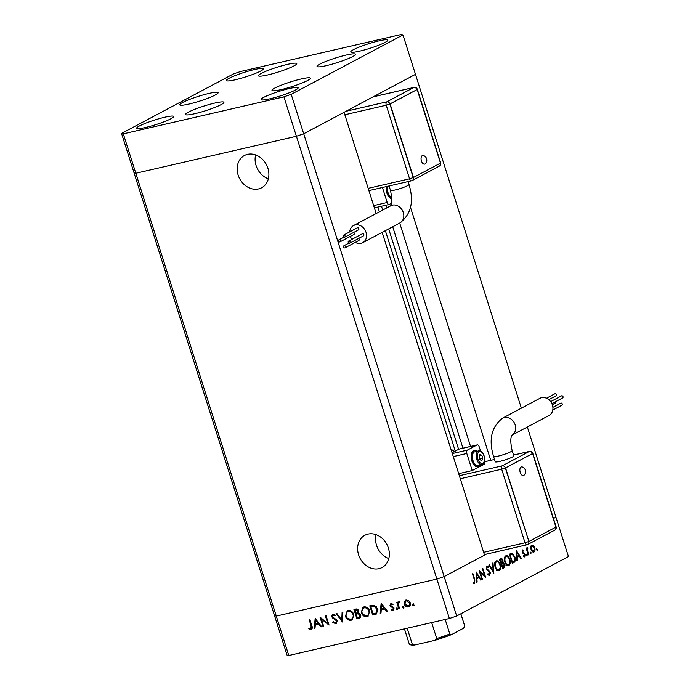 <?xml version="1.0" encoding="UTF-8"?>
<svg xmlns="http://www.w3.org/2000/svg" width="690" height="690" viewBox="0 0 690 690"><rect width="100%" height="100%" fill="white"/><g stroke="black" fill="none" stroke-linecap="round" stroke-linejoin="round"><path stroke-width="1.03" d="M358.602 554.82A18.276 15.111 -118 0 0 382.07 567.534A18.276 15.111 -118 0 0 388.375 547.964A18.276 15.111 -118 0 0 364.906 535.25A18.276 15.111 -118 0 0 358.602 554.82M376.102 534.672A18.276 15.111 -118 0 0 376.542 545.281A18.276 15.111 -118 0 0 388.806 558.572M238.145 175.079A18.276 15.111 -118 0 0 261.605 187.784A18.276 15.111 -118 0 0 267.91 168.222A18.276 15.111 -118 0 0 244.45 155.509A18.276 15.111 -118 0 0 238.145 175.079M255.645 154.931A18.276 15.111 -118 0 0 256.085 165.54A18.276 15.111 -118 0 0 268.35 178.831M376.179 213.546L344.069 112.306L303.704 133.765L415.475 74.348L375.119 95.798L375.282 96.333M490.745 460.308L410.498 207.354M527.35 427.007L555.95 517.164L553.466 518.483L555.95 517.164L568.457 556.58L456.677 615.998L449.388 618.507L288.791 655.5L287.023 655.077L274.525 615.653L276.285 616.084L288.791 655.5M402.977 34.923L401.209 34.5L240.612 71.493L233.323 74.002L121.543 133.42L123.312 133.843L283.909 96.85L291.197 94.34L402.977 34.923L521.373 408.161M121.543 133.42L134.05 172.836L135.818 173.268L296.415 136.275L303.704 133.765L296.415 136.275L135.818 173.268L134.05 172.836L274.525 615.653L276.285 616.084L436.891 579.091L449.388 618.507M291.197 94.34L444.17 576.581L484.535 555.122L382.156 232.383M486.433 554.113L444.17 576.581L436.891 579.091L276.285 616.084L123.312 133.843M283.909 96.85L436.891 579.091L444.17 576.581L456.677 615.998M455.279 451.079L385.365 230.684M379.388 211.839L377.87 207.078M470.563 446.43L399.708 223.06M321.385 619.094L323.67 626.313L322.963 626.477L320.048 617.283L327.724 623.277L325.421 616.041L326.137 615.877L329.052 625.08L321.385 619.094L322.049 618.74M335.495 622.829L336.556 620.914L331.511 616.688L332.778 614.091L335.383 615.161L334.926 615.877L333.003 615.057L332.209 616.489L337.272 620.767L335.797 623.777L332.753 622.32L333.279 621.699L335.495 622.829L336.565 622.328M336.306 623.587L333.443 621.949L332.753 622.32M332.33 614.264L332.778 614.091M333.003 615.057L333.693 614.687L333.003 615.057M342.456 621.992L336.082 613.591L336.841 613.41L341.783 620.051L342.119 612.194L342.887 612.021L342.456 621.992M351.167 620.232C348.545 620.569 346.647 619.292 345.474 616.403L347.173 610.9L348.036 610.581C350.684 610.227 352.599 611.513 353.78 614.445L352.098 619.887L351.167 620.232L351.857 619.87L347.32 618.145M367.002 616.593C364.38 616.92 362.483 615.644 361.301 612.755L363.009 607.252L363.872 606.933C366.519 606.579 368.434 607.864 369.616 610.797L367.934 616.248L367.002 616.593L367.692 616.222L363.147 614.497M380.207 613.289L381.147 603.207L387.72 611.564L386.952 611.737L384.839 609.063L381.251 609.891L380.984 613.117L380.207 613.289L380.897 612.927L381.656 603.854M413.75 605.613L412.586 605.139L413 604.224L413.905 604.837L413.629 605.699M404.219 604.173L404.254 601.611L406.108 599.99L408.653 600.593L410.205 602.793C410.714 604.966 410.084 606.346 408.316 606.95C406.427 607.191 405.065 606.269 404.219 604.173L404.875 603.828M405.435 600.24L406.108 599.99M409.015 606.691L408.316 606.95L409.006 606.579L405.979 605.579M403.495 607.976L402.33 607.502L402.753 606.579L403.65 607.2L403.383 608.062M399.424 602.275L398.277 604.233L399.596 608.83L398.889 608.994L396.75 602.266L397.466 602.103L397.776 603.095L398.837 601.663L399.527 601.749L398.794 602.586L399.484 602.215M397.104 609.451L395.939 608.977L396.353 608.054L397.259 608.666L396.983 609.537M393.041 604.431L391.825 603.957L390.669 605.406L394.042 608.149L392.964 610.477L391.023 609.951L391.299 609.218L392.662 609.667L393.343 608.347L389.971 605.596L390.868 603.5L392.653 604.112L392.351 604.802L390.971 604.38L391.541 604.104M393.36 610.34L391.713 609.589L391.023 609.951M392.662 609.667L393.593 609.21L394.033 607.985L393.636 607.381L392.946 607.752M377.775 609.046L376.516 613.979L372.695 615.023L369.78 605.829L373.997 605.208L377.775 609.046M360.025 617.714L356.868 618.671L353.944 609.468L355.488 609.115C356.928 608.675 358.007 609.244 358.731 610.814L358.438 612.987L360.706 614.98C361.06 616.722 360.499 617.792 359.007 618.18L359.714 617.921M314.235 628.486L315.175 618.404L321.747 626.761L320.971 626.934L318.866 624.26L315.278 625.088L315.011 628.314L314.235 628.486L314.925 628.124L315.684 619.051M310.785 628.521L311.13 625.899L309.189 619.784L309.896 619.62L311.863 625.83C312.665 627.624 312.389 628.84 311.043 629.478L308.792 628.857L308.991 628.055L310.992 628.452L312.173 626.917M311.501 629.315L309.482 628.486L308.792 628.857M480.128 572.062L482.422 579.281L481.982 579.514L479.067 570.311L484.647 575.805L482.353 568.569L482.784 568.336L485.7 577.539L479.654 572.165M489.374 575.719L487.735 574.382L488.002 573.701L489.546 574.667L489.995 572.605L486.303 568.698L486.812 565.921L488.589 566.792L488.373 567.568L487.062 566.895L486.717 568.431L490.435 572.389L489.607 575.693M487.2 566.835L486.131 567.102L487.2 566.835M493.876 573.192L488.848 565.11L489.314 564.869L493.221 571.26L492.539 563.152L492.996 562.911L493.798 573.209M498.344 570.828L499.224 570.621C497.594 571.199 496.231 570.052 495.153 567.189C494.351 564.161 494.67 562.091 496.11 560.979C497.757 560.375 499.129 561.531 500.216 564.437C501.018 567.473 500.681 569.535 499.224 570.621L498.792 570.785M496.11 560.979L496.567 560.806M508.004 565.697L508.884 565.49C507.254 566.059 505.891 564.912 504.813 562.048C504.011 559.029 504.33 556.959 505.77 555.838C507.417 555.243 508.789 556.399 509.875 559.305C510.678 562.333 510.341 564.394 508.884 565.49L508.452 565.653M505.77 555.838L506.227 555.666M516.905 560.944L516.344 550.499L521.493 558.512L521.019 558.762L519.372 556.192L517.181 557.356L517.379 560.694L516.905 560.944M537.036 550.344L536.682 548.783L537.32 549.335L537.165 550.318L536.518 549.766M536.682 548.783L537.32 549.335L536.466 549.533M531.8 545.04L533.491 545.436L534.733 547.567C535.311 549.749 535.069 551.224 534.008 551.991C532.835 552.414 531.861 551.586 531.084 549.507L530.808 546.868L532.102 544.919M530.774 553.673L530.42 552.112L531.067 552.664L530.912 553.639L530.265 553.087M530.42 552.112L531.067 552.664L530.213 552.863M528.738 554.657L528.298 554.889L526.168 548.17L526.608 547.938L526.918 548.93L527.427 547.36L527.867 548.231L527.367 550.051L528.738 554.657L528.264 554.769M526.936 555.717L526.582 554.148L527.229 554.7L527.074 555.683L526.427 555.131M526.582 554.148L527.229 554.7L526.366 554.898M522.563 549.947L523.77 550.422L523.667 551.155L522.83 550.775L522.658 551.922L525.125 554.45L524.702 556.942L523.408 556.563L523.494 555.795L524.417 556.123L524.702 554.717L522.235 552.181L522.701 549.895M522.071 550.939L522.908 550.741L522.071 550.948M514.869 556.795C515.715 559.806 515.37 561.729 513.826 562.583L512.325 563.385L509.41 554.182L512.023 553.182L514.869 556.795L514.395 556.899M511.488 553.225L510.79 553.466M500.69 558.822C501.552 558.236 502.311 558.727 502.95 560.28L503.01 562.54L504.683 564.394L503.976 567.827L502.665 568.517L499.75 559.323L501.19 558.624M476.661 582.343L476.091 571.889L481.241 579.911L480.775 580.161L479.119 577.59L476.937 578.755L477.135 582.093L476.661 582.343M474.332 583.731L473.236 583.197L473.271 582.351L474.47 582.679L474.384 579.954L472.443 573.839L472.874 573.606L474.849 579.816L474.548 583.714M473.254 582.912L474.47 582.679M531.084 545.825L533.491 545.436M534.258 547.67L534.733 547.567M534.302 547.8L532.059 545.868L531.516 549.283L533.741 551.172L534.302 547.8M530.99 546.083L532.283 545.781L530.972 546.118M532.249 551.552L533.741 551.172M531.05 549.387L531.516 549.283M526.444 549.033L526.918 548.93M526.806 550.18L527.367 550.051M522.08 550.81L523.77 550.422M522.192 552.026L522.658 551.922M522.39 552.595L522.968 552.466M523.624 553.725L524.633 553.501M524.641 554.562L525.125 554.45M517.379 556.149L517.655 556.589M520.941 558.641L521.493 558.512M516.672 556.951L519.372 556.192M516.698 557.468L517.181 557.356M516.905 560.806L517.379 560.694M518.846 555.372L516.879 552.311L517.12 556.287L518.846 555.372M516.396 552.423L516.879 552.311M516.638 556.399L517.12 556.287M510.143 553.794L511.014 554.38M512.661 562.1L512.118 562.738M509.668 555.01L510.143 554.898L512.463 562.212L514.326 560.944L514.438 557.02L512.049 554.182L509.41 554.751M511.989 562.316L512.463 562.212M512.049 554.182L510.143 554.898M505.166 556.364L505.796 556.795M509.401 559.418L509.875 559.305M507.642 564.825L507.254 565.481M509.444 559.538C508.547 557.21 507.435 556.287 506.098 556.77C504.89 557.667 504.606 559.349 505.244 561.815C506.132 564.127 507.236 565.041 508.565 564.558C509.789 563.696 510.082 562.022 509.444 559.538M504.174 557.166L504.752 557.08M505.951 565.214L508.565 564.558M504.778 561.927L505.244 561.815M499.758 559.314L500.25 559.857M502.475 560.392L502.95 560.28M501.673 562.842L503.01 562.54M499.957 559.978L501.069 559.719L500.483 560.03L501.414 562.98L500.949 563.092L501.785 563.661M504.209 564.498L504.683 564.394M502.553 568.155L503.976 567.827M500.009 560.142L500.483 560.03M501.414 562.98L502.518 560.53L501.414 559.581L499.155 560.107M502.941 563.402L501.716 563.92L502.803 567.344L504.252 564.627L502.941 563.402L500.569 563.937M501.242 564.032L501.716 563.92M501.173 563.808L502.708 563.454M502.329 567.456L502.803 567.344M495.506 561.496L496.136 561.927M499.741 564.549L500.216 564.437M497.982 569.957L497.594 570.613M499.784 564.67C498.887 562.341 497.775 561.418 496.438 561.91C495.23 562.798 494.946 564.48 495.584 566.947C496.472 569.267 497.576 570.182 498.905 569.69C500.129 568.827 500.423 567.154 499.784 564.67M494.514 562.298L495.092 562.221M496.291 570.345L498.905 569.69M495.118 567.059L495.584 566.947M492.686 571.38L493.221 571.26M487.761 566.99L488.589 566.792M486.252 568.543L486.717 568.431M486.735 569.612L487.416 569.448M487.356 570.25L488.356 570.026M489.96 572.493L490.435 572.389M481.948 579.393L482.422 579.281M483.992 575.96L484.647 575.805M477.126 577.547L477.411 577.979M480.689 580.031L481.241 579.911M476.419 578.341L479.119 577.59M476.454 578.867L476.937 578.755M476.652 582.205L477.135 582.093M478.593 576.762L476.626 573.709L476.868 577.685L478.593 576.762M476.143 573.813L476.626 573.709M476.385 577.797L476.868 577.685M414.181 605.389L413.276 604.776L412.586 605.139M413.276 604.776L413.69 603.854M404.909 603.81L404.944 601.24L404.254 601.611M404.944 601.24L405.798 600.076M408.739 605.751C410.093 605.303 410.576 604.25 410.188 602.603M409.265 601.137L407.057 600.447L405.875 600.999L404.935 604.017L408.049 606.122L409.239 605.57M410.145 602.62L409.498 602.965L406.367 600.817L407.057 600.447M408.049 606.122C409.403 605.665 409.886 604.613 409.498 602.965M403.926 607.752L403.02 607.131L402.33 607.502M403.02 607.131L403.443 606.217M399.536 608.64L398.889 608.994M398.415 604.957L397.811 603.077M399.527 601.301L397.776 603.095M397.535 609.218L396.629 608.606L395.939 608.977M396.629 608.606L397.043 607.692M393.99 608.002L393.343 608.347M393.636 607.381L391.851 607.26M392.541 606.898L391.247 606.208L390.557 606.57M391.247 606.208L390.661 605.234L391.558 603.129M390.626 605.242L389.971 605.596M387.59 611.4L386.952 611.737M381.251 609.891L384.839 609.063M384.166 608.209L381.656 605.009L381.337 608.856L384.813 607.864M382.303 604.673L381.656 605.009M376.835 613.781L372.695 615.023M373.385 614.661L373.152 613.91M370.832 606.588L370.53 605.656M376.766 607.01L374.549 605.811L370.789 606.605L373.109 613.919L376.205 612.953L377.059 609.21L373.859 606.174L370.789 606.605M376.481 612.806L377.965 609.77M374.549 605.811L373.859 606.174M377.715 608.865L377.059 609.21M361.957 612.409L361.301 612.755M361.81 611.676L363.363 607.088M368.262 616.049L367.692 616.222M369.555 610.616L368.9 610.961C367.925 608.606 366.356 607.58 364.208 607.873C362.19 608.563 361.457 610.141 362.017 612.591C362.992 614.919 364.544 615.946 366.675 615.653L368.132 615.006L369.788 611.461M364.898 607.502L363.475 608.14L364.898 607.502L368.538 608.752M366.675 615.653C368.719 614.988 369.469 613.427 368.9 610.961M359.697 617.809L356.868 618.671M357.558 618.3L357.317 617.55M356.23 614.126L355.937 613.194M354.996 610.236L354.695 609.296M360.163 613.945L358.869 613.436L356.187 614.143L357.273 617.567L359.309 616.989L359.999 615.144L358.179 613.807L356.187 614.143M359.309 616.989L360.767 615.195M358.248 609.9L354.953 610.253L355.893 613.203L357.403 612.737L358.024 610.995L355.919 610.029L354.953 610.253M357.403 612.737L358.791 611.047M356.609 609.667L355.919 610.029M358.671 610.65L358.024 610.995M358.869 613.436L358.179 613.807M360.646 614.807L359.999 615.144M346.13 616.058L345.474 616.403M345.983 615.325L347.527 610.736M352.426 619.698L351.857 619.87M353.72 614.255L353.073 614.6C352.09 612.254 350.529 611.228 348.372 611.513C346.354 612.211 345.621 613.789 346.182 616.239C347.156 618.568 348.709 619.594 350.839 619.301L352.297 618.645L353.953 615.109M349.062 611.15L347.639 611.789L349.062 611.15L352.702 612.401M350.839 619.301C352.883 618.637 353.634 617.067 353.073 614.6M342.499 620.914L341.835 620.025M342.801 612.039L342.473 619.689L341.783 620.051M336.185 622.466L337.246 620.552M337.203 620.577L336.556 620.914M332.399 617.99L333.089 617.619L334.779 618.576L336.677 619.715L335.987 620.077M332.175 616.343L331.511 616.688M332.149 616.11L332.701 614.117M335.616 615.514L333.693 614.687M323.619 626.132L322.963 626.477M321.419 619.077L321.066 617.938M328.371 622.932L327.724 623.277M328.733 624.062L327.741 623.268M321.618 626.598L320.971 626.934M319.513 623.915L318.866 624.26M319.505 623.907L315.278 625.088M318.194 623.398L315.684 620.207L315.365 624.053L318.84 623.061M316.322 619.87L315.684 620.207M422.306 155.612A4.425 2.432 -103 0 1 423.444 155.535A4.916 4.916 0 0 1 425.333 163.72A4.425 2.432 -103 0 1 424.962 163.996A4.425 2.432 -103 0 1 421.435 160.968A4.425 2.432 -103 0 1 422.306 155.612M349.494 243.277A1.182 0.975 -118 0 0 348.786 241.043A1.182 0.975 -118 0 0 349.494 243.277M363.294 235.937A1.182 0.975 -118 0 0 362.586 233.703A1.182 0.975 -118 0 0 362.216 233.901M344.517 237.291A1.182 0.975 -118 0 0 343.81 235.057A1.182 0.975 -118 0 0 344.517 237.291M358.317 229.951A1.182 0.975 -118 0 0 357.61 227.717A1.182 0.975 -118 0 0 357.239 227.916M339.86 241.94A1.182 0.975 -118 0 0 339.152 239.706A1.182 0.975 -118 0 0 339.86 241.94M353.66 234.6A1.182 0.975 -118 0 0 353.634 232.478M344.836 247.926A1.182 0.975 -118 0 0 344.129 245.692A1.182 0.975 -118 0 0 344.836 247.926M358.636 240.586A1.182 0.975 -118 0 0 358.61 238.464M350.348 236.394A9.72 8.039 -118 0 0 351.917 239.344M355.298 242.388A9.72 8.039 -118 0 0 362.681 242.742A9.72 8.039 -118 0 0 366.036 232.332A9.72 8.039 -118 0 0 353.556 225.57A9.72 8.039 -118 0 0 349.718 231.883M386.228 186.628A8.332 4.58 77 0 0 386.788 192.803A8.332 4.58 77 0 0 391.886 198.763M386.676 186.516A8.332 4.58 77 0 0 387.237 192.7A8.332 4.58 77 0 0 391.877 198.565M387.659 186.291A6.943 3.812 77 0 0 387.927 192.329A6.943 3.812 77 0 0 391.817 197.228M391.489 203.291L389.419 204.387A2.777 1.527 -103 0 1 389.203 204.464A2.777 1.527 -103 0 1 387.202 202.498L382.441 187.499M417.148 89.545L390.1 103.923L413.448 177.503L440.496 163.125L417.148 89.545L389.876 103.974L413.224 177.554L409.575 178.814L386.236 105.225L344.845 114.764M390.1 103.923L386.236 105.225A2.777 1.527 77 0 1 386.78 101.861L413.828 87.483L373.118 96.867M413.448 177.503L413.224 177.554A2.777 2.294 62 0 1 412.258 180.53A2.777 2.294 62 0 1 411.792 180.702A2.777 1.527 77 0 1 411.585 180.78L368.909 190.613M523.753 475.41A4.425 2.432 -103 0 1 520.226 472.391A4.425 2.432 -103 0 1 521.097 467.027A4.425 2.432 -103 0 1 522.235 466.957A4.916 4.916 0 0 1 524.115 475.134A4.425 2.432 -103 0 1 523.753 475.41M561.35 395.974A1.182 0.975 62 0 1 562.988 396.552A1.182 0.975 62 0 1 562.428 398.009M560.582 403.279A1.182 0.975 62 0 1 562.229 403.857A1.182 0.975 62 0 1 561.669 405.315M555.416 401.761A1.182 0.975 62 0 1 554.889 403.296M554.57 393.956A1.182 0.975 62 0 1 556.218 394.533A1.182 0.975 62 0 1 555.648 395.991M512.144 435.071A9.72 8.039 62 0 0 515.163 424.85A9.72 8.039 62 0 0 504.33 417.476A9.72 8.039 62 0 0 502.682 418.097L539.942 398.285A9.72 8.039 62 0 1 552.423 405.047A9.72 8.039 62 0 1 549.067 415.458L512.127 435.097M502.682 418.097C491.478 426.765 488.451 439.573 493.609 456.513L495.273 461.765A9.72 1.182 -17.6 0 0 502.208 460.756A9.72 1.182 -17.6 0 0 512.463 457.004A9.72 1.182 -17.6 0 0 513.809 455.883L512.144 450.63C510.359 442.463 510.384 437.244 512.213 434.985M474.315 450.492A8.332 4.58 77 0 0 474.09 450.536A8.332 4.58 77 0 0 471.822 460.86A8.332 4.58 77 0 0 477.834 466.776A8.332 4.58 77 0 0 478.058 466.716M477.316 451.217A8.332 4.58 77 0 0 474.539 450.432A8.332 4.58 77 0 0 472.27 460.756A8.332 4.58 77 0 0 478.282 466.673A8.332 4.58 77 0 0 480.438 464.75M478.696 450.898L474.849 451.786A6.943 3.812 77 0 0 472.961 460.385A6.943 3.812 77 0 0 477.972 465.319L481.818 464.43C484.466 463.275 485.225 460.402 484.087 455.797C482.81 452.278 481.008 450.639 478.696 450.898A6.943 3.812 77 0 0 476.807 459.497A6.943 3.812 77 0 0 481.818 464.43M484.113 462.24L484.656 463.947L472.236 470.554L458.695 473.668M452.071 452.787L458.928 449.138A2.777 1.527 -103 0 1 459.135 449.061A2.777 1.527 -103 0 1 459.359 449.043M472.236 470.554L466.811 453.468A2.777 1.527 -103 0 1 467.363 450.104L477.023 444.972A2.777 1.527 -103 0 1 477.23 444.895A2.777 1.527 -103 0 1 479.231 446.87L480.585 451.113M454.684 451.389A13.196 7.245 77 0 0 451.433 450.768M481.896 460.541L482.802 458.289L481.836 455.262L479.973 454.477L479.076 456.728L480.042 459.764L481.896 460.541M479.438 455.814L481.836 455.262M479.791 458.988L482.802 458.289M532.611 453.52L505.339 467.949L528.902 541.477L555.95 527.1L532.611 453.52L505.563 467.898L528.902 541.477M505.563 467.898L505.339 467.949A2.777 2.294 -118 0 0 502.242 465.845L529.29 451.467L513.558 455.089M460.834 613.789L464.732 626.08A29.17 3.554 -17.6 0 0 464.706 625.916L463.697 628.159L451.665 634.559L449.802 634.015L445.188 619.473M435.079 640.294L451.665 634.559M407.204 628.228L412.258 644.158L414.414 645.029C411.128 645.297 409.351 644.805 409.11 643.554A29.17 3.554 -17.6 0 0 412.258 644.158M435.079 640.303L415.044 644.926M434.769 640.38L436.727 638.517A29.17 3.554 -17.6 0 0 449.802 634.015M431.673 622.587L436.727 638.517M326.241 65.662A20.139 2.458 162.4 0 1 317.046 66.438A20.139 2.458 162.4 0 1 326.517 61.16A20.139 2.458 162.4 0 1 346.251 55.028A20.139 2.458 162.4 0 1 355.445 54.26A20.139 2.458 162.4 0 1 345.975 59.53A20.139 2.458 162.4 0 1 326.241 65.662M281.192 89.614A20.139 2.458 162.4 0 1 271.998 90.381A20.139 2.458 162.4 0 1 281.468 85.112A20.139 2.458 162.4 0 1 301.202 78.971A20.139 2.458 162.4 0 1 310.388 78.203A20.139 2.458 162.4 0 1 300.918 83.481A20.139 2.458 162.4 0 1 281.192 89.614M194.718 113.721A20.139 2.458 162.4 0 1 185.524 114.488A20.139 2.458 162.4 0 1 194.994 109.218A20.139 2.458 162.4 0 1 214.728 103.086A20.139 2.458 162.4 0 1 223.914 102.31A20.139 2.458 162.4 0 1 214.443 107.588A20.139 2.458 162.4 0 1 194.718 113.721M188.922 104.078A20.139 2.458 162.4 0 1 179.728 104.854A20.139 2.458 162.4 0 1 189.198 99.576A20.139 2.458 162.4 0 1 208.932 93.443A20.139 2.458 162.4 0 1 218.118 92.667A20.139 2.458 162.4 0 1 208.647 97.946A20.139 2.458 162.4 0 1 188.922 104.078M267.573 74.986A20.139 2.458 162.4 0 1 258.379 75.762A20.139 2.458 162.4 0 1 267.849 70.484A20.139 2.458 162.4 0 1 287.583 64.351A20.139 2.458 162.4 0 1 296.778 63.584A20.139 2.458 162.4 0 1 287.307 68.853A20.139 2.458 162.4 0 1 267.573 74.986M378.974 40.865A19.441 2.372 -17.6 0 0 359.921 46.791A19.441 2.372 -17.6 0 0 350.779 51.879A19.441 2.372 -17.6 0 0 359.654 51.138A19.441 2.372 -17.6 0 0 378.707 45.212A19.441 2.372 -17.6 0 0 387.849 40.124A19.441 2.372 -17.6 0 0 378.974 40.865M164.867 117.205A19.441 2.372 -17.6 0 0 145.814 123.13A19.441 2.372 -17.6 0 0 136.672 128.219A19.441 2.372 -17.6 0 0 145.547 127.478A19.441 2.372 -17.6 0 0 164.6 121.552A19.441 2.372 -17.6 0 0 173.742 116.463A19.441 2.372 -17.6 0 0 164.867 117.205M254.567 69.526A19.441 2.372 -17.6 0 0 235.514 75.443A19.441 2.372 -17.6 0 0 226.372 80.54A19.441 2.372 -17.6 0 0 235.247 79.799A19.441 2.372 -17.6 0 0 254.291 73.873A19.441 2.372 -17.6 0 0 263.442 68.776A19.441 2.372 -17.6 0 0 254.567 69.526M289.274 88.553A19.441 2.372 -17.6 0 0 270.23 94.47A19.441 2.372 -17.6 0 0 261.079 99.567A19.441 2.372 -17.6 0 0 269.954 98.817A19.441 2.372 -17.6 0 0 289.007 92.9A19.441 2.372 -17.6 0 0 298.149 87.803A19.441 2.372 -17.6 0 0 289.274 88.553M458.609 449.311L388.694 228.916M382.717 210.071L381.501 206.241M462.947 448.181L392.714 226.777M386.736 207.932L385.882 205.232M527.548 552.509L528.023 552.397M522.71 553.121L523.693 552.888M512.196 562.962L513.826 562.583M509.643 554.907L510.479 554.717M501.216 563.954L502.001 563.773M474.375 579.928L474.849 579.816M375.843 614.091L375.153 614.462M372.039 606.113L371.349 606.476M357.351 613.669L356.661 614.031M334.779 618.576L334.089 618.939M311.777 625.554L311.13 625.899M390.411 206.043C392.179 204.344 392.205 199.134 390.488 190.397A9.72 1.182 162.4 0 0 394.922 190.026A9.72 1.182 162.4 0 0 407.669 185.627A9.72 1.182 162.4 0 0 409.015 184.515C414.173 201.454 411.154 214.254 399.941 222.93A9.72 8.039 -118 0 0 403.296 212.52A9.72 8.039 -118 0 0 392.463 205.146A9.72 8.039 -118 0 0 390.816 205.767L353.556 225.57M346.07 111.245L386.78 101.861A2.777 2.294 62 0 1 389.876 103.974M368.184 188.344L409.575 178.814A2.777 1.527 77 0 0 411.585 180.78A2.777 2.777 0 0 0 412.258 180.53L439.306 166.152A2.777 2.777 0 0 0 440.651 162.857L417.312 89.277L416.924 89.597A2.777 2.294 62 0 0 413.828 87.483A2.777 1.527 77 0 1 414.043 87.406L373.212 96.816M387.202 202.498L373.661 205.611M440.289 163.237A2.777 2.294 62 0 1 439.306 166.152M493.609 456.513A9.72 1.182 -17.6 0 0 498.042 456.142A9.72 1.182 -17.6 0 0 510.79 451.743A9.72 1.182 -17.6 0 0 512.144 450.63M483.975 455.892A6.115 3.355 77 0 0 479.102 451.726A6.115 3.355 77 0 0 477.903 459.126A6.115 3.355 77 0 0 482.767 463.292A6.115 3.355 77 0 0 483.975 455.892M459.35 475.72L502.242 465.845A2.777 1.527 77 0 0 501.699 469.2L460.308 478.739M484.277 461.8L494.54 459.436L484.259 461.834M483.647 552.319L525.038 542.789L501.699 469.2L505.339 467.949M477.023 444.972L458.928 449.138M467.363 450.104L452.321 453.572M466.811 453.468L453.278 456.59M529.497 451.381A2.777 1.527 77 0 0 529.29 451.467A2.777 2.294 -118 0 1 532.387 453.572L532.775 453.252A2.777 2.777 0 0 0 529.497 451.381L513.55 455.055M555.743 527.212A2.777 2.294 -118 0 1 554.769 530.127A2.777 2.777 0 0 0 556.114 526.832L555.933 527.031M527.255 544.677A2.777 2.294 -118 0 0 527.721 544.505A2.777 2.294 -118 0 0 528.678 541.529L525.038 542.789A2.777 1.527 77 0 0 527.039 544.764A2.777 1.527 77 0 0 527.255 544.677M451.217 634.74A27.781 3.381 162.4 0 1 435.399 640.191M349.692 243.199L363.492 235.859M344.715 237.213L358.515 229.882M340.058 241.862L353.858 234.531M345.035 247.848L358.835 240.508M399.941 222.93L362.681 242.742M390.488 190.397L389.082 185.964M389.203 204.464L374.385 207.88M409.015 184.515L408.092 181.591M343.922 245.761L348.812 243.165M338.945 239.784L343.836 237.179M343.611 235.126L357.411 227.795M348.588 241.112L362.388 233.781M417.312 89.277A2.777 2.777 0 0 0 414.043 87.406M562.626 397.932L551.879 403.65M561.867 405.237L552.793 410.067M555.088 403.227L552.311 404.702M555.855 395.922L548.817 399.657M474.09 450.536L474.539 450.432M477.23 444.895L459.135 449.061M454.693 451.389L450.932 449.19M477.834 466.776L478.282 466.673M554.743 393.835L546.497 398.216M560.754 403.15L552.897 407.333M561.522 395.844L550.663 401.615M556.114 526.832L532.775 453.252M554.769 530.127L527.721 544.505A2.777 2.777 0 0 1 527.039 544.764L484.363 554.587M404.444 628.857L409.11 643.554M460.86 613.772L464.706 625.916"/></g></svg>
